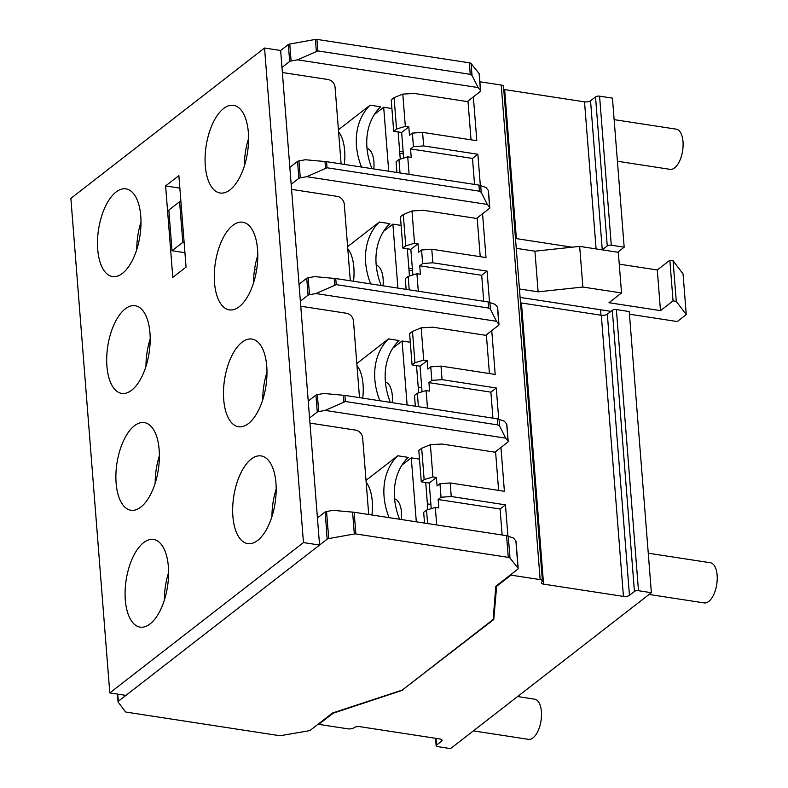 <?xml version="1.0" encoding="UTF-8"?>
<svg xmlns="http://www.w3.org/2000/svg" width="788" height="788" viewBox="0 0 788 788"><rect width="100%" height="100%" fill="white"/><g stroke="black" fill="none" stroke-linecap="round" stroke-linejoin="round"><path stroke-width="1.18" d="M140.993 221.98A44.345 20.931 -81.3 0 0 136.777 249.461M140.757 216.001A44.345 20.931 -81.3 0 0 125.981 188.874A44.345 20.931 -81.3 0 0 97.722 249.412A44.345 20.931 -81.3 0 0 112.507 276.539A44.345 20.931 -81.3 0 0 140.757 216.001M150.193 338.85A44.345 20.931 -81.3 0 0 145.977 366.321M149.956 332.861A44.345 20.931 -81.3 0 0 135.172 305.734A44.345 20.931 -81.3 0 0 106.922 366.272A44.345 20.931 -81.3 0 0 121.707 393.399A44.345 20.931 -81.3 0 0 149.956 332.861M159.393 455.71A44.345 20.931 -81.3 0 0 155.167 483.192M159.156 449.721A44.345 20.931 -81.3 0 0 144.371 422.595A44.345 20.931 -81.3 0 0 116.122 483.133A44.345 20.931 -81.3 0 0 130.906 510.26A44.345 20.931 -81.3 0 0 159.156 449.721M168.593 572.571A44.345 20.931 -81.3 0 0 164.367 600.052M168.356 566.592A44.345 20.931 -81.3 0 0 153.571 539.465A44.345 20.931 -81.3 0 0 125.322 599.993A44.345 20.931 -81.3 0 0 140.097 627.12A44.345 20.931 -81.3 0 0 168.356 566.592M271.959 516.524A44.345 20.931 98.7 0 1 276.184 489.053M275.948 483.064A44.345 20.931 -81.3 0 0 261.163 455.937A44.345 20.931 -81.3 0 0 232.903 516.475A44.345 20.931 -81.3 0 0 247.688 543.602A44.345 20.931 -81.3 0 0 275.948 483.064M262.759 399.664A44.345 20.931 98.7 0 1 266.984 372.182M266.748 366.203A44.345 20.931 -81.3 0 0 251.963 339.076A44.345 20.931 -81.3 0 0 223.713 399.614A44.345 20.931 -81.3 0 0 238.498 426.741A44.345 20.931 -81.3 0 0 266.748 366.203M253.559 282.803A44.345 20.931 98.7 0 1 257.784 255.322M257.548 249.343A44.345 20.931 -81.3 0 0 242.763 222.216A44.345 20.931 -81.3 0 0 214.513 282.744A44.345 20.931 -81.3 0 0 229.298 309.871A44.345 20.931 -81.3 0 0 257.548 249.343M244.369 165.943A44.345 20.931 98.7 0 1 248.584 138.461M248.348 132.473A44.345 20.931 -81.3 0 0 233.563 105.346A44.345 20.931 -81.3 0 0 205.313 165.884A44.345 20.931 -81.3 0 0 220.098 193.011A44.345 20.931 -81.3 0 0 248.348 132.473M109.798 692.918L125.903 695.39L319.564 545.05L280.636 50.501L264.541 48.029L70.871 198.369L109.798 692.918L303.459 542.577L264.541 48.029M186.066 267.093L178.876 175.626L165.608 185.929L172.799 277.386L186.066 267.093M303.459 542.577L319.564 545.05M165.608 185.929L179.861 188.125M341.106 163.914L335.077 87.301A7.388 5.831 52.2 0 0 328.103 79.539L282.37 72.516M289.836 167.352L297.539 161.382A2.857 1.123 175.5 0 1 298.967 160.919L305.419 159.747L326.557 161.678L478.976 185.101L485.96 187.485L488.304 190.41A3.694 1.458 175.5 0 1 488.461 190.775L489.791 207.707A3.694 1.458 175.5 0 0 489.644 207.343L487.299 204.427L306.759 176.689L300.297 177.852A2.857 1.123 175.5 0 0 298.879 178.315L291.166 184.303M350.305 280.784L344.277 204.161A7.388 5.831 52.2 0 0 337.303 196.399L291.57 189.376M299.036 284.222L306.739 278.243A2.857 1.123 175.5 0 1 308.157 277.78L314.619 276.618L335.757 278.548L488.166 301.962L495.159 304.355L497.504 307.271A3.694 1.458 175.5 0 1 497.661 307.635L498.991 324.567A3.694 1.458 175.5 0 0 498.834 324.203L496.489 321.287L315.949 293.55L309.497 294.712A2.857 1.123 175.5 0 0 308.069 295.185L300.366 301.164M359.505 397.644L353.477 321.031A7.388 5.831 52.2 0 0 346.503 313.26L300.77 306.236M498.617 490.402L495.622 452.282L494.903 452.164L507.728 442.216A3.694 1.458 175.5 0 0 508.191 441.438L506.851 424.496A3.694 1.458 175.5 0 0 506.704 424.131L504.359 421.216L497.366 418.822L344.957 395.409L323.819 393.478L317.357 394.64A2.857 1.123 175.5 0 0 315.939 395.103L308.236 401.082M368.705 514.505L362.667 437.892A7.388 5.831 52.2 0 0 355.693 430.13L309.96 423.097M317.426 517.943L325.129 511.973A2.857 1.123 175.5 0 1 326.557 511.501L333.009 510.338L354.157 512.269L506.566 535.682L513.549 538.076L515.894 540.992A3.694 1.458 175.5 0 1 516.051 541.356L518.189 568.463A3.694 1.458 175.5 0 0 518.031 568.089L510.003 558.101A3.694 1.458 175.5 0 0 508.27 557.362L355.861 533.949A2.029 0.798 175.5 0 0 354.314 533.978L328.734 538.598A2.857 1.123 175.5 0 0 327.158 539.159L118.308 701.281L117.747 694.139M353.536 281.277A36.957 17.444 -81.3 0 0 353.851 267.467A36.957 17.444 -81.3 0 0 347.784 248.752M362.736 398.137A36.957 17.444 -81.3 0 0 363.051 384.337A36.957 17.444 -81.3 0 0 356.984 365.622M392.217 402.668A22.172 10.461 -81.3 0 0 392.286 395.497A22.172 10.461 -81.3 0 0 385.401 382.042M379.885 400.777A66.862 52.757 -127.8 0 1 388.514 338.899L356.816 363.514M388.514 338.899L398.994 340.514A66.862 52.757 52.2 0 0 390.365 402.382M407.11 404.953L402.077 340.987L392.779 348.207M416.517 365.642L418.655 392.828M402.077 340.987L410.292 342.248M383.017 285.808A22.172 10.461 -81.3 0 0 383.096 278.637A22.172 10.461 -81.3 0 0 376.211 265.172M370.695 283.916A66.862 52.757 -127.8 0 1 379.324 222.039L347.616 246.644M379.324 222.039L389.794 223.644A66.862 52.757 52.2 0 0 381.165 285.522M397.92 288.093L392.887 224.127L383.579 231.347M407.327 248.781L409.464 275.967M392.887 224.127L401.102 225.388M614.138 119.628L676.222 129.163A20.321 9.594 98.7 0 1 682.999 141.594A20.321 9.594 98.7 0 1 670.056 169.341L617.418 161.254M648.258 553.206L710.352 562.74A20.321 9.594 98.7 0 1 717.129 575.181A20.321 9.594 98.7 0 1 704.176 602.918L649.085 594.457M517.588 696.543L534.619 699.163A20.321 9.594 98.7 0 1 541.395 711.594A20.321 9.594 98.7 0 1 528.443 739.341L473.361 730.88M534.924 251.185L579.673 246.388L618.324 252.327L621.525 292.978L582.874 287.039L538.125 291.836L534.924 251.185L516.239 248.319M538.125 291.836L519.44 288.96M629.454 314.205L677.296 321.553L686.259 314.589L676.271 301.38L673.07 260.739L669.849 260.237L657.3 269.989L660.492 310.63L608.976 302.72L621.525 292.978M657.3 269.989L619.25 264.138M402.668 690.219L333.117 713.219L318.766 724.359L347.922 728.831A4.433 1.743 175.5 0 0 353.94 727.757A4.433 1.743 -4.5 0 1 359.958 726.684L439.822 738.947A4.433 1.743 -4.5 0 1 442.088 740.277A4.433 1.743 -4.5 0 1 441.536 741.212L436.542 745.084A2.955 1.162 175.5 0 0 436.138 745.744A2.955 1.162 175.5 0 0 437.655 746.62L450.529 748.6L651.371 592.694L638.487 590.714A2.955 1.162 175.5 0 0 634.438 591.453L629.454 595.324A4.433 1.743 -4.5 0 1 623.436 596.408L543.572 584.135A4.433 1.743 -4.5 0 1 541.307 582.815A4.433 1.743 -4.5 0 1 541.868 581.869A4.433 1.743 175.5 0 0 542.42 580.923A4.433 1.743 175.5 0 0 540.154 579.604L510.998 575.132L496.647 586.262L493.761 619.506L402.629 689.786M493.761 619.506L493.465 615.773M256.602 269.949L254.524 269.634M651.371 592.694L629.238 311.546L616.364 309.566A2.955 1.162 175.5 0 0 612.315 310.305L607.331 314.176A4.433 1.743 -4.5 0 1 601.313 315.259L521.449 302.986A4.433 1.743 -4.5 0 1 520.533 302.779M634.438 591.453L612.315 310.305M600.988 315.21L600.564 309.763M617.674 252.229L624.175 247.186L612.443 98.136L599.57 96.166A2.955 1.162 175.5 0 0 595.521 96.904L590.537 100.775A4.433 1.743 -4.5 0 1 584.519 101.849L504.655 89.586A4.433 1.743 -4.5 0 1 503.739 89.379M489.427 373.542L486.423 335.412L432.809 327.178L421.176 327.818L423.717 360.086L427.204 360.618L427.874 369.089L430.77 366.844L440.984 366.095L495.199 374.428L491.751 330.615M485.713 335.304L498.528 325.355A3.694 1.458 175.5 0 0 498.991 324.567M412.37 268.787L408.854 268.245M480.227 256.681L477.223 218.552L423.609 210.317L411.986 210.957L414.518 243.216L418.014 243.758L418.674 252.219L421.57 249.973L431.785 249.235L486.009 257.568L482.551 213.755M476.513 218.443L489.328 208.495A3.694 1.458 175.5 0 0 489.791 207.707M494.903 452.164L442.009 444.038L430.376 444.678L432.917 476.947L436.404 477.479L437.074 485.95L439.97 483.704L450.175 482.965L504.399 491.288L500.951 447.476M508.191 441.438A3.694 1.458 175.5 0 0 508.033 441.073L505.689 438.148L325.149 410.41L318.687 411.582A2.857 1.123 175.5 0 0 317.269 412.045L309.566 418.024M498.715 419.078L496.273 387.982L490.885 392.148L492.933 418.142M489.515 302.208L487.073 271.111L481.695 275.288L483.733 301.282M480.325 185.347L477.873 154.251L472.495 158.427L474.543 184.422M471.027 139.811L468.033 101.691L414.409 93.457L402.786 94.097L405.327 126.356L408.814 126.888L409.474 135.359L412.37 133.113L422.585 132.374L476.809 140.697L473.361 96.885M496.647 586.262L496.598 585.642M510.998 575.132L510.949 574.501M507.915 535.938L505.463 504.842L500.084 509.018L502.133 535.003M500.084 509.018L438.138 499.503L438.808 507.965L435.311 507.433L436.69 524.956M490.885 392.148L428.938 382.633L429.608 391.104L426.121 390.572L427.5 408.086M481.695 275.288L419.738 265.773L420.408 274.244L416.921 273.702L418.3 291.225M315.949 293.55L336.24 284.645L488.649 308.059L490.412 309.182L496.489 321.287M308.069 295.185L306.739 278.243M409.218 289.826L408.154 276.361L416.921 273.702M406.135 289.354L405.288 278.588L408.154 276.361M419.738 265.773L422.634 263.527L421.57 249.973M414.518 243.216L405.751 245.876L403.289 214.543L400.422 216.769L402.885 248.102L410.834 249.323L418.014 243.758M410.834 249.323L412.853 274.933M402.885 248.102L405.751 245.876M403.289 214.543L411.986 210.957M318.766 724.359L318.716 723.729M403.17 151.926L399.654 151.385M467.314 101.583L480.128 91.625A3.694 1.458 175.5 0 0 480.601 90.847A3.694 1.458 175.5 0 0 480.444 90.482L478.099 87.557L297.559 59.829L291.097 60.991A2.857 1.123 175.5 0 0 289.679 61.454L281.976 67.433M472.495 158.427L410.548 148.912L411.208 157.373L407.721 156.842L409.1 174.365M436.542 745.084L436.01 738.366M602.219 249.855A4.433 1.743 175.5 0 0 602.259 249.816L607.252 245.945A2.955 1.162 -4.5 0 1 611.291 245.206L624.175 247.186M607.252 245.945L595.521 96.904M515.46 238.419A4.433 1.743 175.5 0 0 516.386 238.626L572.157 247.196M542.42 580.923L503.502 86.375A4.433 1.743 175.5 0 0 501.227 85.055L479.882 81.775M431.785 249.235L432.848 262.788L487.073 271.111M440.984 366.095L442.048 379.649L496.273 387.982M450.175 482.965L451.248 496.509L505.463 504.842M422.585 132.374L423.649 145.918L477.873 154.251M400.018 172.966L398.955 159.501L407.721 156.842M396.935 172.493L396.088 161.727L398.955 159.501M410.548 148.912L413.444 146.667L412.37 133.113M405.327 126.356L396.561 129.015L394.089 97.673L391.222 99.899L393.685 131.241L401.644 132.463L408.814 126.888M401.644 132.463L403.653 158.073M393.685 131.241L396.561 129.015M394.089 97.673L402.786 94.097M480.601 90.847L479.262 73.905A3.694 1.458 175.5 0 0 479.104 73.54L471.086 63.552A3.694 1.458 175.5 0 0 469.343 62.813L316.934 39.4A2.029 0.798 175.5 0 0 315.397 39.43L289.767 44.049A2.857 1.123 175.5 0 0 288.339 44.522L280.636 50.501M297.559 59.829L317.84 50.915L470.249 74.328L472.022 75.451L478.099 87.557M289.679 61.454L288.339 44.522M298.879 178.315L297.539 161.382M306.759 176.689L327.04 167.775L479.449 191.198L481.222 192.311L487.299 204.427M423.649 145.918L413.444 146.667M418.408 406.697L417.354 393.222L426.121 390.572M415.335 406.224L414.478 395.448L417.354 393.222M428.938 382.633L431.834 380.387L430.77 366.844M423.717 360.086L414.951 362.736L412.488 331.403L409.622 333.629L412.085 364.962L420.034 366.184L427.204 360.618M420.034 366.184L422.053 391.803M412.085 364.962L414.951 362.736M412.488 331.403L421.176 327.818M325.149 410.41L345.44 401.506L497.849 424.919L499.612 426.042L505.689 438.148M317.269 412.045L315.939 395.103M427.608 523.557L426.544 510.082L435.311 507.433M424.525 523.084L423.678 512.318L426.544 510.082M438.138 499.503L441.034 497.248L439.97 483.704M432.917 476.947L424.151 479.596L421.688 448.264L418.812 450.49L421.284 481.832L429.233 483.054L436.404 477.479M429.233 483.054L431.243 508.664M421.284 481.832L424.151 479.596M421.688 448.264L430.376 444.678M118.308 701.281A2.857 1.123 175.5 0 0 118.052 701.803A2.857 1.123 175.5 0 0 118.161 702.069L125.371 711.712A2.029 0.798 175.5 0 0 126.336 712.135L278.745 735.549A3.694 1.458 175.5 0 0 281.493 735.5L308.354 730.87A3.694 1.458 175.5 0 0 310.62 730.023L332.536 713.002L402.264 690.071L493.17 619.496L495.8 586.262L517.726 569.241A3.694 1.458 175.5 0 0 518.189 568.463M326.468 528.906L325.129 511.973M327.158 539.159L326.35 528.994M432.848 262.788L422.634 263.527M442.048 379.649L431.834 380.387M451.248 496.509L441.034 497.248M182.796 242.369L179.595 201.718L168.839 210.071L172.03 250.722L182.796 242.369L184.146 242.576M172.03 250.722L184.944 252.702M179.595 201.718L180.944 201.935M673.07 260.739L683.058 273.948L686.259 314.589M610.956 311.358L520.11 297.401M660.492 310.63L673.05 300.888L676.271 301.38M673.05 300.888L669.849 260.237M579.673 246.388L582.874 287.039M371.926 515.007A36.957 17.444 -81.3 0 0 372.251 501.198A36.957 17.444 -81.3 0 0 366.184 482.483M344.336 164.416A36.957 17.444 -81.3 0 0 344.661 150.607A36.957 17.444 -81.3 0 0 338.584 131.892M401.407 519.528A22.172 10.461 -81.3 0 0 401.486 512.328A22.172 10.461 -81.3 0 0 394.601 498.873M389.085 517.637A66.862 52.757 -127.8 0 1 397.713 455.769L366.016 480.375M397.713 455.769L408.194 457.375A66.862 52.757 52.2 0 0 399.555 519.243M416.31 521.823L411.277 457.848L401.969 465.068M425.717 482.512L427.854 509.688M411.277 457.848L419.492 459.108M373.817 168.947A22.172 10.461 -81.3 0 0 373.896 161.767A22.172 10.461 -81.3 0 0 367.011 148.311M361.495 167.046A66.862 52.757 -127.8 0 1 370.124 105.178L338.426 129.784M370.124 105.178L380.594 106.784A66.862 52.757 52.2 0 0 371.966 168.662M388.72 171.232L383.687 107.257L374.379 114.487M398.127 131.921L400.265 159.097M383.687 107.257L391.902 108.517M638.487 590.714L616.364 309.566M629.454 595.324L607.331 314.176M623.436 596.408L601.313 315.259M543.572 584.135L521.449 302.986M498.834 324.203L497.504 307.271M490.412 309.182L489.87 302.316M488.649 308.059L488.166 301.962M336.24 284.645L335.757 278.548M334.713 284.892L334.201 278.361M309.497 294.712L308.157 277.78M441.536 741.212L441.388 739.43M611.291 245.206L599.57 96.166M602.259 249.816L590.537 100.775M596.092 248.909L584.519 101.849M516.386 238.626L504.655 89.586M540.154 579.604L501.227 85.055M480.444 90.482L479.104 73.54M472.022 75.451L471.086 63.552M470.249 74.328L469.343 62.813M317.84 50.915L316.934 39.4M316.323 51.171L315.397 39.43M291.097 60.991L289.767 44.049M489.644 207.343L488.304 190.41M481.222 192.311L480.68 185.456M479.449 191.198L478.976 185.101M327.04 167.775L326.557 161.678M325.513 168.031L325.001 161.501M300.297 177.852L298.967 160.919M508.033 441.073L506.704 424.131M499.612 426.042L499.07 419.177M497.849 424.919L497.366 418.822M345.44 401.506L344.957 395.409M343.913 401.762L343.401 395.221M318.687 411.582L317.357 394.64M518.031 568.089L515.894 540.992M510.003 558.101L508.27 536.037M508.27 557.362L506.566 535.682M355.861 533.949L354.157 512.269M354.314 533.978L352.591 512.082M326.409 528.945L327.906 528.433L326.557 511.501M328.734 538.598L327.936 528.433M418.201 387.046L421.718 387.588M409.011 270.185L412.518 270.727M436.138 745.744L435.557 738.297M118.052 701.803L117.442 694.09M427.401 503.887L430.918 504.428M399.811 153.325L403.328 153.867"/></g></svg>
